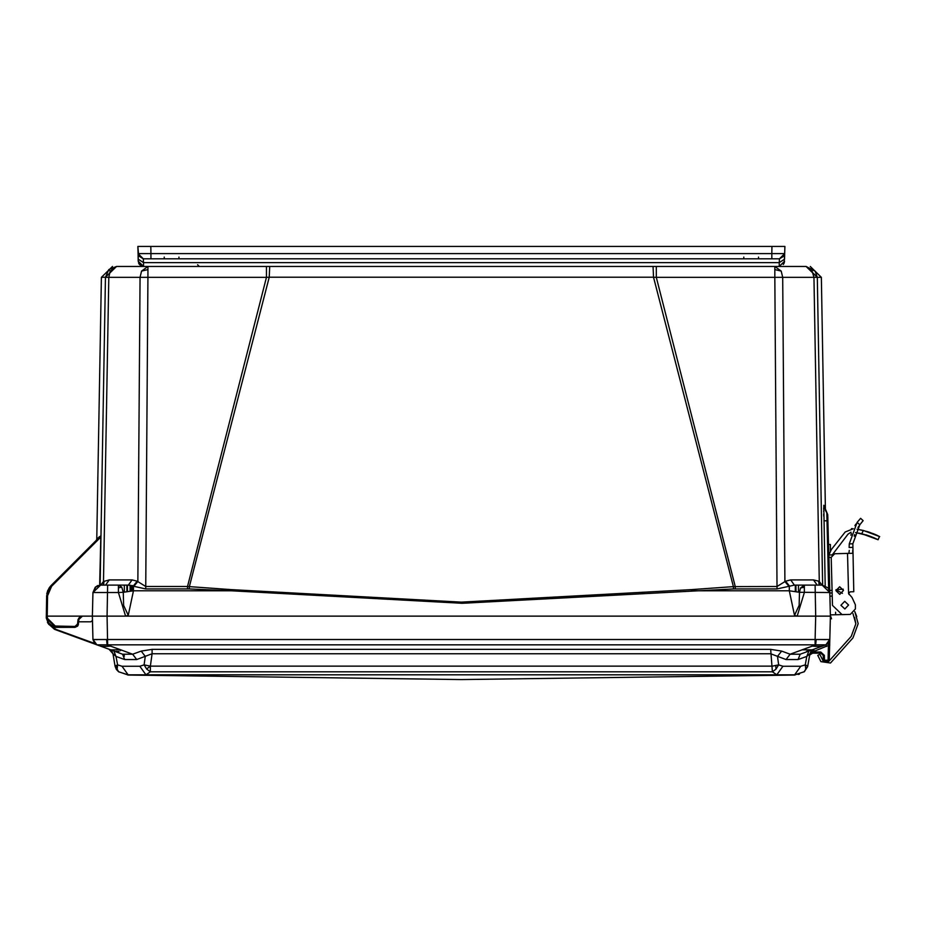 <?xml version="1.0" encoding="UTF-8"?>
<svg xmlns="http://www.w3.org/2000/svg" width="926" height="926" viewBox="0 0 926 926"><rect width="100%" height="100%" fill="white"/><g stroke="black" fill="none" stroke-linecap="round" stroke-linejoin="round"><path stroke-width="1.39" d="M139.178 264.095L143.542 266.399L139.803 264.859L138.263 261.259L143.542 266.399L779.217 266.399L779.275 262.59L143.495 262.59L143.542 266.399L138.263 261.19M784.172 262.938L784.484 261.468M783.269 264.512L783.871 263.621M656.245 266.399L656.245 277.36L774.842 277.36L774.842 266.399L781.243 271.04L782.725 277.36L817.264 277.36L806.118 266.399L815.169 271.04L817.264 277.36L821.374 277.36L810.227 266.399M112.544 266.399L101.397 277.36L105.46 277.244L116.607 266.399L147.917 266.399L147.917 277.36L266.514 277.36L266.514 266.399M830.39 550.773L830.39 544.43L828.515 544.43M852.742 550.31L852.684 553.25L847.533 553.378L848.586 593.497L850.207 591.783L853.818 591.691L852.788 543.851L859.756 524.776L863.113 520.69L860.555 518.271L857.175 522.333L859.756 524.776L862.812 521.002L859.756 524.776M849.223 550.403L848.853 553.343M735.209 588.971L733.519 588.994L733.357 586.563L777.076 586.482L785.549 581.215L790.665 579.873L813.526 579.873L817.253 585.07L794.404 585.07L777.076 588.971L735.209 588.971L735.209 586.482L656.245 277.36L653.582 277.244L653.108 266.399L269.651 266.399L269.188 277.244L653.582 277.244L733.357 586.563L691.363 589.688L691.502 590.846L789.288 590.846L799.462 592.258L800.504 587.952L804.3 585.07L822.149 585.07L828.052 587.86L829.777 592.49L828.92 555.044L831.259 549.523L845.23 531.952L853.344 528.711M852.047 597.455L848.586 593.497L852.047 597.455L855.346 604.84L855.45 608.938L850.311 614.366L842.093 614.575L832.462 605.43L831.201 557.325L828.851 557.394L828.839 556.757M830.356 614.887L835.646 614.748L835.576 612.179M832.219 596.055L830.078 596.101L829.846 595.325M121.781 587.142L123.297 592.258L133.483 590.846L128.274 615.362L123.621 605.396L123.297 592.258L118.459 592.49L118.459 585.07L121.781 587.142L118.459 587.86M96.026 586.598L92.994 592.49L118.459 592.49L125.566 616.172L128.274 615.362M790.665 579.873L794.404 585.07L804.3 585.07L804.3 592.49L797.193 616.172L47.18 616.172L47.539 595.812L51.578 586.308L100.784 537.092L100.795 535.853L50.953 585.695L51.578 586.308L51.08 585.822M804.752 671.234L805.701 669.023L805.226 664.891L800.816 666.303L782.991 666.303L776.775 674.88L794.624 674.88L800.816 666.303M782.991 666.303L778.639 664.891L772.423 666.188L150.348 666.188L150.336 671.825L145.984 674.88L776.775 674.88L772.423 671.825L770.698 649.311L152.072 649.311L141.157 651.047L145.301 656.407L144.12 664.891L139.768 666.303L121.943 666.303L128.135 674.88L145.984 674.88L139.768 666.303M770.698 649.311L781.613 651.047L777.458 656.407L778.639 664.891L775.988 669.151L772.423 671.825L150.336 671.825L146.667 669.023L144.12 664.891L150.348 666.188L152.072 653.802L136.747 659.567L124.709 659.567L122.568 654.196L132.603 654.196L136.747 659.567M121.943 666.303L117.544 664.891L115.09 666.188L116.329 669.405L118.655 671.871M105.46 277.244L100.124 585.082L105.495 277.36L108.828 269.605L110.252 271.04L108.77 277.36L140.034 277.36L141.516 271.04L147.917 266.399L116.653 266.399L110.252 271.04M187.55 586.482L187.55 588.971L145.683 588.971L128.355 585.07L132.094 579.873L137.21 581.215L145.683 586.482L187.55 586.482L266.514 277.36L269.188 277.244L189.402 586.563L187.55 586.482M120.345 650.712L120.681 649.832L110.564 646.174L107.034 646.406L107.647 644.832L815.123 644.832L815.123 639.472L107.647 639.472L106.629 639.496L107.034 644.843L96.836 644.832L101.154 646.406L96.86 644.843L93.017 639.496L96.86 644.843L95.309 643.998L92.982 639.472L94.545 643.315M829.754 640.642L829.245 660.226L829.789 639.472L828.677 642.748L825.899 644.843L826.524 646.441L825.923 644.832L826.524 646.441L825.923 644.832L819.209 647.274M779.217 266.399L784.496 261.259L779.217 266.399L784.496 261.259L779.217 266.399L784.496 261.259L784.206 262.857L784.692 253.585L784.553 259.164L779.275 262.59L779.414 258.771L784.079 255.981L779.414 258.771L771.786 258.771L779.414 258.771L784.692 253.631L784.079 255.981M138.668 255.946L137.881 246.455L138.067 253.631L143.345 258.771L138.668 255.946L143.345 258.771L150.973 258.771L143.345 258.771L143.495 262.59L138.217 259.164L138.067 253.585L150.973 253.631L150.973 258.771L771.786 258.771L771.786 253.631L784.692 253.631L779.414 258.771M76.812 616.172L82.379 616.172L78.884 619.378L80.006 617.098L82.379 616.172L78.884 619.378L82.379 616.172L78.884 619.378L79.208 618.186M804.254 671.755L807.553 666.743L804.115 671.825L807.669 666.188L805.226 664.891L806.72 656.407L809.856 653.814L806.72 656.407L808.861 651.047M96.825 539.36L96.385 540.252M824.453 506.753L827.74 514.763L826.802 512.599L828.608 588.623M827.74 514.682L823.804 505.226L825.159 585.683M830.379 615.593L831.594 618.811M809.752 654.636L812.102 652.124L809.625 655.076L809.856 653.768L809.625 655.076L809.856 653.768L809.625 655.076L811.882 653.143M807.657 666.234L809.856 653.802L809.625 655.076L812.611 653.143L812.611 651.997L811.94 651.997L820.806 651.997L824.325 655.423L824.453 660.226L828.064 660.226L828.457 645.41L829.627 645.41L829.245 660.226L829.789 639.472L828.457 645.41L812.102 652.124M98.029 538.619L97.589 539.025M92.473 612.236L92.889 596.217M113.898 651.047L116.039 656.407L117.544 664.891L117.081 669.151L118.644 671.825L115.102 666.234M138.078 254.071L138.159 257.231M691.363 589.688L461.38 602.166L231.396 589.688L189.402 586.563L189.24 588.994L187.55 588.971M733.519 588.994L462.167 603.347L231.257 590.846L231.396 589.688M828.33 643.188L829.789 639.472L830.39 616.172L829.777 592.49L799.462 592.258L799.138 605.396L794.496 615.362L797.193 616.172L815.725 616.172L92.368 616.172L92.994 592.49L100.564 585.07L119.952 585.07M843.25 589.156L835.97 589.781L842.371 593.3M835.889 590.672L839.604 586.76L843.517 590.475L839.801 594.388L835.889 590.672M840.97 605.21L844.686 601.298L848.598 605.014L844.882 608.926L840.97 605.21M858.83 529.533L863.379 530.517L861.736 533.746L878.103 539.765L873.438 537.589L878.103 539.765L879.503 536.524M864.502 530.806L857.025 529.221L863.379 530.517L879.7 536.629L874.561 534.244M827.809 517.229L827.856 519.312M127.904 675.031L461.38 679.545L794.855 675.031M810.042 654.103L810.505 653.629M134.096 586.054L137.835 581.551L140.034 277.36L147.917 277.36L145.683 588.971M100.737 585.07L103.457 581.551L108.77 277.36L105.495 277.36L108.828 269.605L116.607 266.399M98.249 585.44L97.045 585.95M795.862 585.07L795.862 591.656M774.842 266.399L806.164 266.399L817.299 277.244L822.635 585.082L817.264 277.36M777.076 588.971L774.842 277.36L782.725 277.36L784.924 581.551L788.663 586.054M103.272 585.07L103.457 581.551L109.245 579.873L132.094 579.873M99.221 537.427L99.209 536.744L99.059 537.416M96.825 539.129L96.339 540.309M97.438 539.21L97.913 538.492M99.626 585.128L100.784 537.092M822.624 584.746L822.103 554.466L822.647 584.746M823.77 516.407L823.735 513.999M823.712 511.511L823.712 510.909M823.7 509.369L823.7 508.004M826.941 512.773L823.804 505.226M813.526 579.873L818.677 581.215L819.151 585.07M137.21 581.215L133.483 585.857L133.483 590.846L231.257 590.846L189.24 588.994M119.72 585.07L105.518 585.07L109.245 579.873M103.608 585.07L104.082 581.215L103.608 585.07M97.01 538.978L96.501 540.147M97.045 538.909L96.535 540.113M99.209 536.744L98.7 537.948M824.372 505.735L824.476 507.043M821.374 277.36L825.436 510.272L827.728 514.648M819.498 585.07L819.302 581.551L822.022 585.07M794.496 615.362L789.288 590.846L789.288 585.857L785.549 581.215M128.355 585.07L118.459 585.07M104.846 585.07L100.853 585.07M82.287 616.172L77.981 619.633L77.587 624.043L74.96 626.451L52.828 625.953M52.62 625.872L51.231 625.166M51.127 625.108L48.858 622.978M48.603 622.608L47.944 621.404M47.782 621.01L47.18 616.172L46.3 616.172L46.323 617.167M826.166 616.172L815.725 616.172L815.111 585.07M49.969 625.351L55.722 627.319L46.335 618.093L46.659 595.812L50.999 585.741M47.434 591.332L49.286 587.686M49.715 587.096L50.953 585.695L46.809 593.96L47.816 590.337L46.809 593.96M53.87 616.172L68.073 616.172M47.539 595.812L46.659 595.812L50.953 585.695M82.264 616.172L69.832 616.172M107.647 644.832L107.034 616.172L107.659 585.07L105.518 585.07M829.835 594.631L827.74 514.775L826.93 512.634L827.74 514.775M827.902 520.921L823.851 520.725M819.093 585.07L820.598 585.07M100.61 585.07L92.994 592.49L95.285 587.234L100.61 585.07M92.438 643.234L54.565 629.367L48.58 624.02L46.335 618.093L48.58 624.02L46.335 618.093L55.653 627.319M53.731 627.099L52.979 626.914M80.018 617.086L82.379 616.172L80.018 617.086L82.379 616.172L78.884 619.378L82.206 616.172M78.143 625.305L78.884 619.378L82.379 616.172M92.403 614.945L92.345 616.982M830.367 615.003L830.39 616.091M54.565 629.367L48.58 624.031L54.565 629.367L48.58 624.031L54.565 629.367L48.58 624.031L46.335 618.093L47.214 618.093L55.722 626.451L55.722 627.319L74.96 627.319L77.668 626.045M81.152 616.392L77.981 619.633M79.486 617.364L80.064 616.89M78.641 618.429L79.023 617.885M79.543 617.306L80.111 616.855M830.113 605.199L829.777 592.49L822.149 585.07L829.777 592.49L828.029 587.836M78.791 619.39L78.664 621.867L78.872 619.378L78.664 621.867L90.806 621.867L92.484 620.536M78.664 621.867L78.617 619.436M77.587 624.043L78.467 624.101L74.96 627.319L74.96 626.451M130.566 585.244L130.589 591.158L130.566 585.244M815.725 646.406L821.605 646.406L825.899 644.843L815.725 644.843L815.725 646.406L812.206 646.174L790.156 654.196L800.191 654.196L798.05 659.567L806.72 656.407M800.191 654.196L825.899 644.843L829.754 639.496L816.13 639.496L815.725 644.843L815.123 644.832M141.157 651.047L132.603 654.196L120.681 649.774L110.645 649.867L100.517 646.174L122.568 654.196L124.397 656.083M116.201 651.395L117.729 651.522M117.752 651.522L119.026 651.395M798.073 674.498L799.497 674.116M804.115 671.825L794.624 674.88M124.709 659.567L116.039 656.407L112.914 653.802L115.09 666.188L118.644 671.825L128.135 674.88M152.072 649.311L152.072 653.802L770.698 653.802L786.012 659.567L798.05 659.567M786.012 659.567L790.156 654.196L781.613 651.047M124.362 654.74L122.568 654.196M111.814 651.291L112.914 653.814L109.141 649.311L112.139 650.411M811.037 651.186L809.856 653.802L813.445 649.381M812.206 649.832L802.078 649.832L798.49 651.163M92.519 621.867L92.982 639.472L96.836 644.832L56.15 629.414L64.126 632.933M101.455 646.498L100.517 646.174M112.914 653.814L111.571 651.001M806.569 651.395L808.768 650.932M101.154 646.406L107.034 646.406M47.469 622.411L48.974 624.61L46.335 618.151M106.629 639.496L92.982 639.472L96.535 644.716M95.737 644.299L94.788 643.558M829.511 641.105L829.013 642.227L829.511 641.105M812.206 653.143L820.806 653.143L823.156 655.423L823.283 660.226L823.156 655.388L824.325 655.423M811.384 653.212L812.449 653.143M816.13 639.496L815.123 639.472L815.725 616.172L830.39 616.172L829.789 639.472L825.923 644.832L829.754 639.496M829.731 641.313L829.638 645.214M829.638 645.272L829.731 641.382L829.279 645.422M93.584 639.565L97.276 639.635M103.18 639.565L104.916 639.53M94.66 643.431L56.15 629.414L94.66 643.431L56.15 629.414L50.803 625.93M92.484 620.64L90.806 621.867M92.982 639.472L96.836 644.832L92.982 639.472L92.368 616.172L98.665 616.172M819.579 639.565L825.483 639.635M829.789 639.472L827.254 644.149L829.789 639.472M824.094 616.172L826.038 616.172M829.245 660.226L827.485 661.94L829.245 660.226L827.485 661.94L829.245 660.226L828.064 660.226M824.14 661.696L825.043 661.94L823.283 660.226L825.043 661.94L824.453 660.226L823.283 660.226L825.043 661.94L827.485 661.94L824.58 661.882M811.94 653.143L821.015 653.154M821.825 653.374L821.119 653.166M823.411 660.851L823.283 660.226M821.385 653.212L820.806 651.997M856.724 616.6L854.767 611.681L858.182 623.673L852.95 637.91L830.483 662.993L820.853 661.685L817.727 655.377L819.834 654.335L822.959 660.643L828.735 661.43L851.202 636.347L855.832 623.73L852.985 613.556M851.364 533.515L850.832 535.193L851.364 533.515M852.672 547.37L849.142 547.463L849.258 543.944L849.142 547.463L849.258 543.944L857.175 522.333M854.212 536.177L854.744 534.499M855.346 604.84L855.45 608.938M850.311 614.366L842.093 614.575M869.016 535.876L865.949 534.881M862.222 533.862L858.564 533.063M874.827 534.348L872.743 533.503M866.817 531.466L862.523 530.309M850.971 532.276L847.985 534.152L832.636 554.396M864.571 534.476L860.416 533.445M855.485 532.543L868.16 535.587M870.961 536.582L873.496 537.612M875.498 538.504L876.251 538.851M876.899 539.163L877.802 539.603M873.345 537.543L870.729 536.501L873.345 537.543M869.387 536.004L867.893 535.494L869.387 536.004M869.78 532.415L872.639 533.457M875.093 534.464L876.957 535.286M879.399 536.467L878.496 536.027M877.836 535.703L877.049 535.332M869.757 532.404L866.759 531.443M851.202 636.347L855.832 623.73L854.548 617.468M852.95 637.91L830.483 662.993M854.987 525.655L855.913 524.162M857.939 527.577L858.865 526.084L857.939 527.577M831.201 557.325L834.627 553.713L847.533 553.378M849.107 594.654L848.586 593.497M871.03 536.617L865.775 534.823M869.942 532.473L868.275 531.918M847.985 534.152L850.508 532.404M845.033 614.505L835.646 614.748M831.259 549.523L845.23 531.952M868.484 535.691L870.764 536.513M874.457 534.198L866.481 531.362M851.445 528.653L853.066 528.688M784.577 258.146L784.692 253.886M137.881 246.455L138.067 253.655L137.881 246.455L784.889 246.455L784.692 253.631M138.263 261.259L138.182 258.146L138.263 261.259L143.542 266.399L138.263 261.259L138.067 253.631L143.345 258.771M171.241 266.399L169.47 266.399M173.914 266.399L172.757 266.399M209.832 266.399L208.755 266.399M714.409 266.399L713.24 266.399M750.326 266.399L749.25 266.399M138.576 262.903L138.912 263.644L138.576 262.903M140.798 265.635L143.542 266.399L140.81 265.646M777.84 246.455L771.983 246.455L777.84 246.455M771.983 246.455L771.786 253.631L150.973 253.631L150.788 246.455L144.919 246.455L150.521 246.455M774.842 269.605L781.243 271.04M147.917 269.605L141.516 271.04M819.302 581.551L814 277.36L811.639 269.605L806.118 266.399M811.639 269.605L815.169 271.04M804.3 587.234L800.504 587.952M795.966 591.668L795.897 585.07M98.017 537.937L97.508 539.14M76.383 626.034L77.228 625.177M132.43 585.602L132.349 590.962L132.43 585.602M124.373 585.07L124.304 592.073M798.455 592.073L798.386 585.07M126.862 585.07L126.804 591.668M130.045 585.174L130.068 591.228L130.045 585.174M795.341 591.575L795.341 585.07M127.418 585.07L127.418 591.575M805.701 669.023L807.669 666.164M775.791 665.609L775.988 669.151M146.667 669.023L150.209 666.164M115.692 665.609L117.081 669.151M813.63 649.311L814.232 650.92M827.485 660.805L827.485 661.847M830.39 593.022L832.138 592.976L830.39 593.022M849.258 543.944L852.788 543.851M832.069 590.348L829.719 590.418M829.789 593.034L832.138 592.976M832.034 554.963L828.92 555.044M743.809 257.058L743.809 258.771M758.475 257.058L758.475 258.771M164.284 257.058L164.284 258.771M178.961 257.058L178.961 258.771M152.721 266.399L154.26 266.399M101.397 277.36L96.825 539.152M826.108 511.488L825.564 510.527M794.404 585.07L804.3 585.07M829.777 592.49L830.39 616.172M822.149 585.07L828.052 587.86M46.335 618.093L48.58 624.031L46.335 618.093M131.92 585.487L131.828 591.019M126.908 585.07L126.908 591.656M794.462 675.031L804.289 671.732M118.482 671.732L128.297 675.031M809.856 653.814L811.095 651.094M810.655 650.399L808.977 651.001M823.48 661.002L823.92 661.534M784.6 257.382L784.635 255.784M172.676 266.399L174.134 266.399M208.663 266.399L209.982 266.399M713.17 266.399L714.629 266.399M749.157 266.399L750.477 266.399M197.539 264.686L199.31 266.399"/></g></svg>
